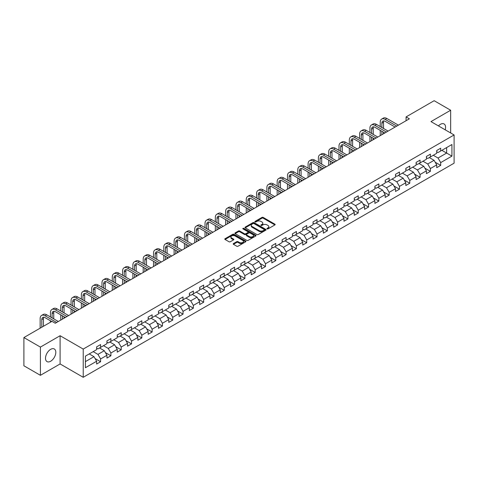 <?xml version="1.0" encoding="UTF-8"?>
<svg xmlns="http://www.w3.org/2000/svg" width="478" height="478" viewBox="0 0 478 478"><rect width="100%" height="100%" fill="white"/><g stroke="black" fill="none" stroke-linecap="round" stroke-linejoin="round"><path stroke-width="0.72" d="M267.094 228.902A0.639 0.37 0 0 0 268.003 228.902L274.892 224.923A0.914 0.532 0 0 0 275.161 224.552A0.914 0.532 0 0 0 274.892 224.176L263.223 217.436A0.914 0.532 0 0 0 261.926 217.436L255.037 221.416A0.639 0.37 0 0 0 255.939 221.941L256.835 221.428A2.934 1.697 0 0 1 260.982 221.428L261.956 221.989A2.934 1.697 0 0 1 262.816 223.184A2.934 1.697 0 0 1 261.956 224.385L261.066 224.899A0.639 0.37 0 0 0 261.974 225.419L262.864 224.905A2.934 1.697 0 0 1 267.017 224.905L267.985 225.467A2.934 1.697 0 0 1 268.845 226.668A2.934 1.697 0 0 1 267.985 227.863L267.094 228.376A0.639 0.37 0 0 0 267.094 228.902L267.094 228.376M50.656 361.243A7.29 4.206 120 0 0 55.418 354.819A7.29 4.206 120 0 0 54.301 348.982A7.29 4.206 120 0 0 50.656 349.34A7.29 4.206 120 0 0 45.894 355.763A7.29 4.206 120 0 0 47.011 361.601A7.29 4.206 120 0 0 50.656 361.243M445.179 129.801A7.29 4.206 120 0 0 444.068 123.951A7.29 4.206 120 0 0 440.423 124.31A7.29 4.206 120 0 0 438.445 125.911M233.455 243.571A0.914 0.532 0 0 0 233.186 243.941A0.914 0.532 0 0 0 233.455 244.318L236.73 246.212A0.914 0.532 0 0 0 238.026 246.212L245.68 241.79A0.914 0.532 0 0 0 245.949 241.42A0.914 0.532 0 0 0 245.68 241.043L234.011 234.304A0.914 0.532 0 0 0 232.708 234.304L225.06 238.719A0.914 0.532 0 0 0 224.791 239.096A0.914 0.532 0 0 0 225.06 239.472L229.016 241.754A0.914 0.532 0 0 0 230.312 241.754L233.587 239.866A0.914 0.532 0 0 0 233.856 239.49A0.914 0.532 0 0 0 233.587 239.114L231.627 237.984A2.456 1.416 0 0 1 230.904 236.98A2.456 1.416 0 0 1 232.422 235.672A2.456 1.416 0 0 1 235.092 235.977L242.776 240.416A2.456 1.416 0 0 1 243.499 241.42A2.456 1.416 0 0 1 241.982 242.728A2.456 1.416 0 0 1 239.311 242.418L238.026 241.677A0.914 0.532 0 0 0 236.73 241.677L233.455 243.571L233.455 244.318M60.103 335.723L40.415 347.094L23.9 337.558L23.9 365.784L40.415 375.314L60.103 363.949L83.226 377.297L83.226 349.077L60.103 335.723L60.103 363.949M450.664 132.968L450.664 110.239L430.977 121.603L454.1 134.951L83.226 349.077M450.664 110.239L434.149 100.703L406.073 116.913L406.073 120.725M23.9 337.558L51.977 321.347L55.281 323.253L409.377 118.819L406.073 116.913M256.901 234.567A0.914 0.532 0 0 0 258.198 234.567L265.846 230.151A0.914 0.532 0 0 0 266.115 229.775A0.914 0.532 0 0 0 265.846 229.398L254.177 222.658A0.914 0.532 0 0 0 252.88 222.658L245.226 227.08A0.914 0.532 0 0 0 244.957 227.45A0.914 0.532 0 0 0 245.226 227.827L256.901 234.567M243.248 229.04A0.639 0.37 0 0 1 243.9 229.135L255.754 235.977L248.112 240.386A0.914 0.532 0 0 1 246.815 240.386L235.14 233.646L238.42 231.77L238.42 231.011L235.14 232.9A0.914 0.532 0 0 0 234.877 233.276A0.914 0.532 0 0 0 235.14 233.646L235.14 232.9M238.42 231.77A0.914 0.532 0 0 1 239.717 231.77L239.717 231.011A0.914 0.532 0 0 0 238.42 231.011M239.717 231.011L244.449 233.742A0.914 0.532 0 0 0 245.746 233.742L247.915 232.487A0.914 0.532 0 0 0 248.184 232.117A0.914 0.532 0 0 0 247.915 231.74L242.991 228.896A0.639 0.37 0 0 1 243.9 228.37L255.766 235.224A0.914 0.532 0 0 1 256.035 235.594A0.914 0.532 0 0 1 255.766 235.971L255.766 235.224M83.226 377.297L454.1 163.177L454.1 134.951M95.08 358.554L100.601 361.738L100.601 358.954L106.941 355.291L106.941 358.076L110.902 355.787L110.902 353.003L117.247 349.34L117.247 352.125L121.209 349.836L121.209 347.052L127.554 343.389L127.554 346.174L131.516 343.885L131.516 341.101L137.855 337.444L137.855 340.228L141.823 337.94L141.823 335.156L148.162 331.493L148.162 334.277L152.129 331.989L152.129 329.205L158.469 325.542L158.469 328.326L162.436 326.038L162.436 323.253L168.776 319.591L168.776 322.375L172.737 320.087L172.737 317.302L179.083 313.64L179.083 316.424L183.044 314.136L183.044 311.351L189.39 307.695L189.39 310.479L193.351 308.19L193.351 305.406L199.69 301.743L199.69 304.528L203.658 302.239L203.658 299.455L209.997 295.792L209.997 298.577L213.965 296.288L213.965 293.504L220.304 289.841L220.304 292.626L224.266 290.337L224.266 287.553L230.611 283.89L230.611 286.675L234.573 284.386L234.573 281.602L240.918 277.939L240.918 280.723L244.879 278.435L244.879 275.651L251.219 271.994L251.219 274.778L255.186 272.49L255.186 269.706L261.526 266.043L261.526 268.827L265.493 266.539L265.493 263.754L271.833 260.092L271.833 262.876L275.794 260.588L275.794 257.803L282.139 254.141L282.139 256.925L286.101 254.637L286.101 251.852L292.446 248.19L292.446 250.974L296.408 248.685L296.408 245.901L302.753 242.244L302.753 245.029L306.715 242.74L306.715 239.956L313.054 236.293L313.054 239.078L317.022 236.789L317.022 234.005L323.361 230.342L323.361 233.127L327.328 230.838L327.328 228.054L333.668 224.391L333.668 227.175L337.629 224.887L337.629 222.103L343.975 218.44L343.975 221.224L347.936 218.936L347.936 216.152L354.282 212.495L354.282 215.279L358.243 212.991L358.243 210.206L364.583 206.544L364.583 209.328L368.55 207.04L368.55 204.255L374.889 200.593L374.889 203.377L378.857 201.089L378.857 198.304L385.196 194.642L385.196 197.426L389.158 195.138L389.158 192.353L395.503 188.691L395.503 191.475L399.465 189.186L399.465 186.402L405.81 182.739L405.81 185.524L409.771 183.235L409.771 180.451L416.117 176.794L416.117 179.579L420.078 177.29L420.078 174.506L426.418 170.843L426.418 173.628L430.385 171.339L430.385 168.555L436.725 164.892L436.725 167.676L440.692 165.388L440.692 162.604L451.919 156.121L451.919 144.523L446.637 147.577L446.637 153.068L451.919 156.121M100.601 361.738L96.634 364.027L96.634 361.243L85.407 367.725L85.407 356.128L96.634 349.645L96.634 346.861L100.601 344.572L100.601 347.357L106.941 343.694L106.941 340.91L110.902 338.621L110.902 341.406L117.247 337.749L117.247 334.964L121.209 332.676L121.209 335.46L127.554 331.798L127.554 329.013L131.516 326.725L131.516 329.509L137.855 325.847L137.855 323.062L141.823 320.774L141.823 323.558L148.162 319.896L148.162 317.111L152.129 314.823L152.129 317.607L158.469 313.944L158.469 311.16L162.436 308.872L162.436 311.656L168.776 307.999L168.776 305.215L172.737 302.927L172.737 305.711L179.083 302.048L179.083 299.264L183.044 296.975L183.044 299.76L189.39 296.097L189.39 293.313L193.351 291.024L193.351 293.809L199.69 290.146L199.69 287.362L203.658 285.073L203.658 287.858L209.997 284.195L209.997 281.411L213.965 279.122L213.965 281.906L220.304 278.25L220.304 275.465L224.266 273.177L224.266 275.961L230.611 272.299L230.611 269.514L234.573 267.226L234.573 270.01L240.918 266.348L240.918 263.563L244.879 261.275L244.879 264.059L251.219 260.396L251.219 257.612L255.186 255.324L255.186 258.108L261.526 254.445L261.526 251.661L265.493 249.373L265.493 252.157L271.833 248.494L271.833 245.71L275.794 243.422L275.794 246.206L282.139 242.549L282.139 239.765L286.101 237.476L286.101 240.261L292.446 236.598L292.446 233.814L296.408 231.525L296.408 234.31L302.753 230.647L302.753 227.863L306.715 225.574L306.715 228.359L313.054 224.696L313.054 221.911L317.022 219.623L317.022 222.407L323.361 218.745L323.361 215.96L327.328 213.672L327.328 216.456L333.668 212.8L333.668 210.015L337.629 207.727L337.629 210.511L343.975 206.849L343.975 204.064L347.936 201.776L347.936 204.56L354.282 200.897L354.282 198.113L358.243 195.825L358.243 198.609L364.583 194.946L364.583 192.162L368.55 189.874L368.55 192.658L374.889 188.995L374.889 186.211L378.857 183.922L378.857 186.707L385.196 183.05L385.196 180.266L389.158 177.977L389.158 180.762L395.503 177.099L395.503 174.315L399.465 172.026L399.465 174.811L405.81 171.148L405.81 168.364L409.771 166.075L409.771 168.859L416.117 165.197L416.117 162.412L420.078 160.124L420.078 162.908L426.418 159.246L426.418 156.461L430.385 154.173L430.385 156.957L436.725 153.295L436.725 150.51L440.692 148.222L440.692 151.006L451.919 144.523M99.544 347.966L104.3 350.715L97.954 354.377L93.198 351.629M96.634 348.121L97.954 348.886L100.601 347.357M97.954 354.377L100.601 358.954M104.3 350.715L106.941 355.291M109.85 342.021L114.606 344.763L108.261 348.426L103.505 345.678M106.941 342.17L108.261 342.935L110.902 341.406M108.261 348.426L110.902 353.003M114.606 344.763L117.247 349.34M120.151 336.07L124.907 338.812L118.568 342.475L113.812 339.733M117.247 336.219L118.568 336.984L121.209 335.46M118.568 342.475L121.209 347.052M124.907 338.812L127.554 343.389M130.458 330.119L135.214 332.867L128.875 336.524L124.119 333.781M127.554 330.274L128.875 331.033L131.516 329.509M128.875 336.524L131.516 341.101M135.214 332.867L137.855 337.444M140.765 324.168L145.521 326.916L139.182 330.579L134.426 327.83M137.855 324.323L139.182 325.082L141.823 323.558M139.182 330.579L141.823 335.156M145.521 326.916L148.162 331.493M151.072 318.217L155.828 320.965L149.483 324.628L144.726 321.879M148.162 318.372L149.483 319.137L152.129 317.607M149.483 324.628L152.129 329.205M155.828 320.965L158.469 325.542M161.379 312.271L166.135 315.014L159.789 318.677L155.033 315.928M158.469 312.421L159.789 313.186L162.436 311.656M159.789 318.677L162.436 323.253M166.135 315.014L168.776 319.591M171.68 306.32L176.436 309.063L170.096 312.726L165.34 309.983M168.776 306.47L170.096 307.235L172.737 305.711M170.096 312.726L172.737 317.302M176.436 309.063L179.083 313.64M181.987 300.369L186.743 303.118L180.403 306.774L175.647 304.032M179.083 300.519L180.403 301.283L183.044 299.76M180.403 306.774L183.044 311.351M186.743 303.118L189.39 307.695M192.293 294.418L197.05 297.167L190.71 300.829L185.954 298.081M189.39 294.573L190.71 295.332L193.351 293.809M190.71 300.829L193.351 305.406M197.05 297.167L199.69 301.743M202.6 288.467L207.356 291.216L201.017 294.878L196.255 292.13M199.69 288.622L201.017 289.381L203.658 287.858M201.017 294.878L203.658 299.455M207.356 291.216L209.997 295.792M212.907 282.516L217.663 285.264L211.318 288.927L206.562 286.179M209.997 282.671L211.318 283.436L213.965 281.906M211.318 288.927L213.965 293.504M217.663 285.264L220.304 289.841M223.208 276.571L227.97 279.313L221.625 282.976L216.869 280.228M220.304 276.72L221.625 277.485L224.266 275.961M221.625 282.976L224.266 287.553M227.97 279.313L230.611 283.89M233.515 270.62L238.271 273.362L231.932 277.025L227.175 274.282M230.611 270.769L231.932 271.534L234.573 270.01M231.932 277.025L234.573 281.602M238.271 273.362L240.918 277.939M243.822 264.669L248.578 267.417L242.238 271.074L237.482 268.331M240.918 264.824L242.238 265.583L244.879 264.059M242.238 271.074L244.879 275.651M248.578 267.417L251.219 271.994M254.129 258.718L258.885 261.466L252.545 265.129L247.783 262.38M251.219 258.873L252.545 259.632L255.186 258.108M252.545 265.129L255.186 269.706M258.885 261.466L261.526 266.043M264.436 252.766L269.192 255.515L262.846 259.178L258.09 256.429M261.526 252.922L262.846 253.687L265.493 252.157M262.846 259.178L265.493 263.754M269.192 255.515L271.833 260.092M274.742 246.821L279.499 249.564L273.153 253.226L268.397 250.478M271.833 246.971L273.153 247.735L275.794 246.206M273.153 253.226L275.794 257.803M279.499 249.564L282.139 254.141M285.043 240.87L289.799 243.613L283.46 247.275L278.704 244.533M282.139 241.02L283.46 241.784L286.101 240.261M283.46 247.275L286.101 251.852M289.799 243.613L292.446 248.19M295.35 234.919L300.106 237.668L293.767 241.324L289.011 238.582M292.446 235.074L293.767 235.833L296.408 234.31M293.767 241.324L296.408 245.901M300.106 237.668L302.753 242.244M305.657 228.968L310.413 231.716L304.074 235.379L299.318 232.631M302.753 229.123L304.074 229.882L306.715 228.359M304.074 235.379L306.715 239.956M310.413 231.716L313.054 236.293M315.964 223.017L320.72 225.765L314.375 229.428L309.619 226.68M313.054 223.172L314.375 223.937L317.022 222.407M314.375 229.428L317.022 234.005M320.72 225.765L323.361 230.342M326.271 217.072L331.027 219.814L324.682 223.477L319.925 220.728M323.361 217.221L324.682 217.986L327.328 216.456M324.682 223.477L327.328 228.054M331.027 219.814L333.668 224.391M336.572 211.121L341.334 213.863L334.988 217.526L330.232 214.783M333.668 211.27L334.988 212.035L337.629 210.511M334.988 217.526L337.629 222.103M341.334 213.863L343.975 218.44M346.879 205.17L351.635 207.918L345.295 211.575L340.539 208.832M343.975 205.319L345.295 206.084L347.936 204.56M345.295 211.575L347.936 216.152M351.635 207.918L354.282 212.495M357.185 199.218L361.942 201.967L355.602 205.63L350.846 202.881M354.282 199.374L355.602 200.133L358.243 198.609M355.602 205.63L358.243 210.206M361.942 201.967L364.583 206.544M367.492 193.267L372.248 196.016L365.909 199.679L361.147 196.93M364.583 193.423L365.909 194.182L368.55 192.658M365.909 199.679L368.55 204.255M372.248 196.016L374.889 200.593M377.799 187.316L382.555 190.065L376.21 193.727L371.454 190.979M374.889 187.472L376.21 188.236L378.857 186.707M376.21 193.727L378.857 198.304M382.555 190.065L385.196 194.642M388.106 181.371L392.862 184.114L386.517 187.776L381.761 185.028M385.196 181.521L386.517 182.285L389.158 180.762M386.517 187.776L389.158 192.353M392.862 184.114L395.503 188.691M398.407 175.42L403.163 178.163L396.824 181.825L392.068 179.083M395.503 175.569L396.824 176.334L399.465 174.811M396.824 181.825L399.465 186.402M403.163 178.163L405.81 182.739M408.714 169.469L413.47 172.217L407.131 175.874L402.374 173.132M405.81 169.624L407.131 170.383L409.771 168.859M407.131 175.874L409.771 180.451M413.47 172.217L416.117 176.794M419.021 163.518L423.777 166.266L417.437 169.929L412.681 167.181M416.117 163.673L417.437 164.432L420.078 162.908M417.437 169.929L420.078 174.506M423.777 166.266L426.418 170.843M429.328 157.567L434.084 160.315L427.738 163.978L422.982 161.229M426.418 157.722L427.738 158.487L430.385 156.957M427.738 163.978L430.385 168.555M434.084 160.315L436.725 164.892M441.881 150.325L446.637 153.068L438.045 158.027L433.289 155.278M436.725 151.771L438.045 152.536L440.692 151.006M438.045 158.027L440.692 162.604M40.415 347.094L40.415 375.314M85.407 361.625L93.993 356.666L89.237 353.917M93.993 356.666L96.634 361.243M435.171 162.203L440.692 165.388M424.87 168.154L430.385 171.339M414.563 174.106L420.078 177.29M404.257 180.051L409.771 183.235M393.95 186.002L399.465 189.186M383.643 191.953L389.158 195.138M373.336 197.904L378.857 201.089M363.035 203.855L368.55 207.04M352.728 209.806L358.243 212.991M342.421 215.751L347.936 218.936M332.114 221.702L337.629 224.887M321.808 227.653L327.328 230.838M311.507 233.605L317.022 236.789M301.2 239.556L306.715 242.74M290.893 245.501L296.408 248.685M280.586 251.452L286.101 254.637M270.279 257.403L275.794 260.588M259.972 263.354L265.493 266.539M249.671 269.305L255.186 272.49M239.364 275.25L244.879 278.435M229.058 281.201L234.573 284.386M218.751 287.153L224.266 290.337M208.444 293.104L213.965 296.288M198.143 299.055L203.658 302.239M187.836 305.006L193.351 308.19M177.529 310.951L183.044 314.136M167.222 316.902L172.737 320.087M156.915 322.853L162.436 326.038M146.609 328.804L152.129 331.989M136.308 334.755L141.823 337.94M126.001 340.7L131.516 343.885M115.694 346.652L121.209 349.836M105.387 352.603L110.902 355.787M267.351 228.992L267.985 228.627A2.934 1.697 0 0 0 268.845 227.432L268.845 226.668M262.816 223.184L262.816 223.949A2.934 1.697 0 0 1 261.956 225.144L261.323 225.514M274.892 224.176L274.892 224.923L263.223 218.201A0.914 0.532 0 0 0 261.926 218.201L255.288 222.031M265.834 230.157L254.177 223.423A0.914 0.532 0 0 0 252.88 223.423L245.238 227.833M264.226 230.038A0.639 0.37 0 0 0 264.226 229.512L253.979 223.596A0.639 0.37 0 0 0 253.071 223.596L252.133 224.14A2.934 1.697 0 0 0 251.273 225.335A2.934 1.697 0 0 0 252.133 226.536L259.136 230.581A2.934 1.697 0 0 0 263.288 230.581L264.226 230.038L264.226 230.796A0.639 0.37 0 0 0 264.412 230.539L264.412 229.775M251.273 225.335L251.273 226.1A2.934 1.697 0 0 0 252.133 227.301L252.133 226.536M264.226 230.796L263.288 231.34A2.934 1.697 0 0 1 259.136 231.34L252.133 227.301M239.717 231.77L244.449 234.507A0.914 0.532 0 0 0 245.746 234.507L247.915 233.252A0.914 0.532 0 0 0 248.184 232.876L248.184 232.117M249.361 236.58A2.456 1.416 0 0 0 252.031 236.885A2.456 1.416 0 0 0 253.549 235.576A2.456 1.416 0 0 0 252.832 234.573L250.119 233.013A0.914 0.532 0 0 0 248.823 233.013L246.654 234.268A0.914 0.532 0 0 0 246.385 234.638A0.914 0.532 0 0 0 246.654 235.015L249.361 236.58L249.361 237.339A2.456 1.416 0 0 0 252.031 237.65A2.456 1.416 0 0 0 253.549 236.341L253.549 235.576M246.385 234.638L246.385 235.403A0.914 0.532 0 0 0 246.654 235.779L246.654 235.015M249.361 237.339L246.654 235.779M243.499 241.42L243.499 242.179A2.456 1.416 0 0 1 241.982 243.487A2.456 1.416 0 0 1 239.311 243.183L238.026 242.442A0.914 0.532 0 0 0 236.73 242.442L233.467 244.324M230.904 236.98L230.904 237.745A2.456 1.416 0 0 0 231.627 238.743L231.627 237.984M233.575 239.872L231.627 238.743M245.668 241.796L234.011 235.068A0.914 0.532 0 0 0 232.708 235.068L225.072 239.478M380.231 126.551L380.231 122.278A7.009 4.045 60 0 1 381.677 119.076L383.332 118.12A7.009 4.045 60 0 1 386.833 118.466L398.407 125.146M381.677 119.076A7.009 4.045 60 0 1 385.184 119.422L396.758 126.102M395.109 127.058L385.184 121.328A4.672 2.695 -120 0 0 382.848 121.095A4.672 2.695 -120 0 0 381.88 123.234L381.88 127.507M383.822 120.88A4.672 2.695 -120 0 0 383.529 122.278L383.529 128.463M381.88 131.319L381.88 134.694M383.529 132.275L383.529 133.738M380.231 135.644L380.231 130.369M369.924 132.502L369.924 128.229A7.009 4.045 60 0 1 371.376 125.021L373.025 124.071A7.009 4.045 60 0 1 376.527 124.417L388.106 131.097M371.376 125.021A7.009 4.045 60 0 1 374.877 125.367L386.451 132.053M384.802 133.004L374.877 127.279A4.672 2.695 -120 0 0 372.541 127.046A4.672 2.695 -120 0 0 371.573 129.185L371.573 133.458M373.521 126.831A4.672 2.695 -120 0 0 373.228 128.229L373.228 134.408M371.573 137.27L371.573 140.64M373.228 138.226L373.228 139.69M369.924 141.596L369.924 136.32M359.617 138.453L359.617 134.181A7.009 4.045 60 0 1 361.069 130.972L362.718 130.022A7.009 4.045 60 0 1 366.226 130.369L377.799 137.049M361.069 130.972A7.009 4.045 60 0 1 364.571 131.319L376.144 138.005M374.495 138.955L364.571 133.225A4.672 2.695 -120 0 0 362.234 132.998A4.672 2.695 -120 0 0 361.266 135.137L361.266 139.409M363.214 132.782A4.672 2.695 -120 0 0 362.921 134.181L362.921 140.359M361.266 143.221L361.266 146.591M362.921 144.177L362.921 145.641M359.617 147.547L359.617 142.265M349.31 144.404L349.31 140.132A7.009 4.045 60 0 1 350.762 136.923L352.411 135.967A7.009 4.045 60 0 1 355.919 136.32L367.492 143M350.762 136.923A7.009 4.045 60 0 1 354.264 137.27L365.837 143.95M364.188 144.906L354.264 139.176A4.672 2.695 -120 0 0 351.928 138.949A4.672 2.695 -120 0 0 350.966 141.082L350.966 145.354M352.907 138.734A4.672 2.695 -120 0 0 352.615 140.132L352.615 146.31M350.966 149.172L350.966 152.542M352.615 150.122L352.615 151.586M349.31 153.498L349.31 148.216M339.004 150.355L339.004 146.083A7.009 4.045 60 0 1 340.455 142.874L342.111 141.918A7.009 4.045 60 0 1 345.612 142.265L357.185 148.951M340.455 142.874A7.009 4.045 60 0 1 343.963 143.221L355.536 149.901M353.881 150.857L343.963 145.127A4.672 2.695 -120 0 0 341.627 144.894A4.672 2.695 -120 0 0 340.659 147.033L340.659 151.305M342.601 144.679A4.672 2.695 -120 0 0 342.308 146.083L342.308 152.261M340.659 155.123L340.659 158.493M342.308 156.073L342.308 157.537M339.004 159.443L339.004 154.167M328.703 156.3L328.703 152.034A7.009 4.045 60 0 1 330.149 148.825L331.804 147.869A7.009 4.045 60 0 1 335.305 148.216L346.879 154.902M330.149 148.825A7.009 4.045 60 0 1 333.656 149.172L345.23 155.852M343.574 156.808L333.656 151.078A4.672 2.695 -120 0 0 331.32 150.845A4.672 2.695 -120 0 0 330.352 152.984L330.352 157.256M332.294 150.63A4.672 2.695 -120 0 0 332.001 152.034L332.001 158.212M330.352 161.068L330.352 164.444M332.001 162.024L332.001 163.488M328.703 165.394L328.703 160.118M318.396 162.251L318.396 157.979A7.009 4.045 60 0 1 319.848 154.77L321.497 153.82A7.009 4.045 60 0 1 324.998 154.167L336.572 160.847M319.848 154.77A7.009 4.045 60 0 1 323.349 155.123L334.923 161.803M333.274 162.759L323.349 157.029A4.672 2.695 -120 0 0 321.013 156.796A4.672 2.695 -120 0 0 320.045 158.935L320.045 163.207M321.993 156.581A4.672 2.695 -120 0 0 321.7 157.979L321.7 164.157M320.045 167.019L320.045 170.389M321.7 167.975L321.7 169.439M318.396 171.345L318.396 166.069M308.089 168.202L308.089 163.93A7.009 4.045 60 0 1 309.541 160.722L311.19 159.772A7.009 4.045 60 0 1 314.697 160.118L326.271 166.798M309.541 160.722A7.009 4.045 60 0 1 313.042 161.068L324.616 167.754M322.967 168.704L313.042 162.98A4.672 2.695 -120 0 0 310.706 162.747A4.672 2.695 -120 0 0 309.738 164.886L309.738 169.158M311.686 162.532A4.672 2.695 -120 0 0 311.393 163.93L311.393 170.108M309.738 172.97L309.738 176.34M311.393 173.926L311.393 175.39M308.089 177.296L308.089 172.014M297.782 174.153L297.782 169.881A7.009 4.045 60 0 1 299.234 166.673L300.883 165.723A7.009 4.045 60 0 1 304.39 166.069L315.964 172.749M299.234 166.673A7.009 4.045 60 0 1 302.735 167.019L314.309 173.705M312.66 174.655L302.735 168.925A4.672 2.695 -120 0 0 300.399 168.698A4.672 2.695 -120 0 0 299.431 170.837L299.431 175.103M301.379 168.483A4.672 2.695 -120 0 0 301.086 169.881L301.086 176.059M299.431 178.921L299.431 182.291M301.086 179.871L301.086 181.341M297.782 183.247L297.782 177.965M287.475 180.104L287.475 175.832A7.009 4.045 60 0 1 288.927 172.624L290.582 171.668A7.009 4.045 60 0 1 294.084 172.014L305.657 178.7M288.927 172.624A7.009 4.045 60 0 1 292.434 172.97L304.008 179.65M302.353 180.606L292.434 174.876A4.672 2.695 -120 0 0 290.098 174.643A4.672 2.695 -120 0 0 289.13 176.782L289.13 181.054M291.072 174.428A4.672 2.695 -120 0 0 290.779 175.832L290.779 182.01M289.13 184.872L289.13 188.242M290.779 185.823L290.779 187.286M287.475 189.192L287.475 183.916M277.168 186.056L277.168 181.783A7.009 4.045 60 0 1 278.62 178.575L280.275 177.619A7.009 4.045 60 0 1 283.777 177.965L295.35 184.651M278.62 178.575A7.009 4.045 60 0 1 282.128 178.921L293.701 185.601M292.046 186.557L282.128 180.827A4.672 2.695 -120 0 0 279.791 180.594A4.672 2.695 -120 0 0 278.823 182.733L278.823 187.006M280.765 180.379A4.672 2.695 -120 0 0 280.472 181.783L280.472 187.962M278.823 190.818L278.823 194.193M280.472 191.774L280.472 193.237M277.168 195.144L277.168 189.868M266.867 192.001L266.867 187.729A7.009 4.045 60 0 1 268.319 184.526L269.968 183.57A7.009 4.045 60 0 1 273.47 183.916L285.043 190.597M268.319 184.526A7.009 4.045 60 0 1 271.821 184.872L283.394 191.553M281.745 192.509L271.821 186.779A4.672 2.695 -120 0 0 269.484 186.545A4.672 2.695 -120 0 0 268.517 188.685L268.517 192.957M270.458 186.33A4.672 2.695 -120 0 0 270.166 187.729L270.166 193.913M268.517 196.769L268.517 200.145M270.166 197.725L270.166 199.189M266.867 201.095L266.867 195.819M256.561 197.952L256.561 193.68A7.009 4.045 60 0 1 258.012 190.471L259.662 189.521A7.009 4.045 60 0 1 263.163 189.868L274.742 196.548M258.012 190.471A7.009 4.045 60 0 1 261.514 190.818L273.087 197.504M271.438 198.454L261.514 192.73A4.672 2.695 -120 0 0 259.178 192.497A4.672 2.695 -120 0 0 258.21 194.636L258.21 198.908M260.157 192.281A4.672 2.695 -120 0 0 259.865 193.68L259.865 199.858M258.21 202.72L258.21 206.09M259.865 203.676L259.865 205.14M256.561 207.046L256.561 201.764M246.254 203.903L246.254 199.631A7.009 4.045 60 0 1 247.706 196.422L249.355 195.472A7.009 4.045 60 0 1 252.862 195.819L264.436 202.499M247.706 196.422A7.009 4.045 60 0 1 251.207 196.769L262.781 203.455M261.131 204.405L251.207 198.675A4.672 2.695 -120 0 0 248.871 198.448A4.672 2.695 -120 0 0 247.903 200.587L247.903 204.859M249.851 198.233A4.672 2.695 -120 0 0 249.558 199.631L249.558 205.809M247.903 208.671L247.903 212.041M249.558 209.621L249.558 211.091M246.254 212.997L246.254 207.715M235.947 209.854L235.947 205.582A7.009 4.045 60 0 1 237.399 202.373L239.048 201.417A7.009 4.045 60 0 1 242.555 201.764L254.129 208.45M237.399 202.373A7.009 4.045 60 0 1 240.9 202.72L252.48 209.4M250.825 210.356L240.9 204.626A4.672 2.695 -120 0 0 238.57 204.399A4.672 2.695 -120 0 0 237.602 206.532L237.602 210.804M239.544 204.178A4.672 2.695 -120 0 0 239.251 205.582L239.251 211.76M237.602 214.622L237.602 217.992M239.251 215.572L239.251 217.036M235.947 218.948L235.947 213.666M225.64 215.805L225.64 211.533A7.009 4.045 60 0 1 227.092 208.324L228.747 207.368A7.009 4.045 60 0 1 232.248 207.715L243.822 214.401M227.092 208.324A7.009 4.045 60 0 1 230.599 208.671L242.173 215.351M240.518 216.307L230.599 210.577A4.672 2.695 -120 0 0 228.263 210.344A4.672 2.695 -120 0 0 227.295 212.483L227.295 216.755M229.237 210.129A4.672 2.695 -120 0 0 228.944 211.533L228.944 217.711M227.295 220.573L227.295 223.943M228.944 221.523L228.944 222.987M225.64 224.893L225.64 219.617M215.339 221.75L215.339 217.478A7.009 4.045 60 0 1 216.785 214.275L218.44 213.319A7.009 4.045 60 0 1 221.941 213.666L233.515 220.346M216.785 214.275A7.009 4.045 60 0 1 220.292 214.622L231.866 221.302M230.211 222.258L220.292 216.528A4.672 2.695 -120 0 0 217.956 216.295A4.672 2.695 -120 0 0 216.988 218.434L216.988 222.706M218.93 216.08A4.672 2.695 -120 0 0 218.637 217.478L218.637 223.662M216.988 226.518L216.988 229.894M218.637 227.474L218.637 228.938M215.339 230.844L215.339 225.568M205.032 227.701L205.032 223.429A7.009 4.045 60 0 1 206.484 220.221L208.133 219.271A7.009 4.045 60 0 1 211.635 219.617L223.208 226.297M206.484 220.221A7.009 4.045 60 0 1 209.985 220.573L221.559 227.253M219.91 228.203L209.985 222.479A4.672 2.695 -120 0 0 207.649 222.246A4.672 2.695 -120 0 0 206.681 224.385L206.681 228.657M208.629 222.031A4.672 2.695 -120 0 0 208.336 223.429L208.336 229.607M206.681 232.469L206.681 235.839M208.336 233.425L208.336 234.889M205.032 236.795L205.032 231.519M194.725 233.652L194.725 229.38A7.009 4.045 60 0 1 196.177 226.172L197.826 225.222A7.009 4.045 60 0 1 201.334 225.568L212.907 232.248M196.177 226.172A7.009 4.045 60 0 1 199.679 226.518L211.252 233.204M209.603 234.154L199.679 228.43A4.672 2.695 -120 0 0 197.342 228.197A4.672 2.695 -120 0 0 196.374 230.336L196.374 234.608M198.322 227.982A4.672 2.695 -120 0 0 198.029 229.38L198.029 235.558M196.374 238.42L196.374 241.79M198.029 239.376L198.029 240.84M194.725 242.746L194.725 237.464M184.418 239.603L184.418 235.331A7.009 4.045 60 0 1 185.87 232.123L187.519 231.167A7.009 4.045 60 0 1 191.027 231.519L202.6 238.199M185.87 232.123A7.009 4.045 60 0 1 189.372 232.469L200.945 239.155M199.296 240.105L189.372 234.375A4.672 2.695 -120 0 0 187.035 234.148A4.672 2.695 -120 0 0 186.073 236.281L186.073 240.554M188.015 233.933A4.672 2.695 -120 0 0 187.723 235.331L187.723 241.51M186.073 244.372L186.073 247.741M187.723 245.322L187.723 246.785M184.418 248.697L184.418 243.416M174.112 245.555L174.112 241.282A7.009 4.045 60 0 1 175.563 238.074L177.219 237.118A7.009 4.045 60 0 1 180.72 237.464L192.293 244.15M175.563 238.074A7.009 4.045 60 0 1 179.071 238.42L190.644 245.1M188.989 246.056L179.071 240.326A4.672 2.695 -120 0 0 176.735 240.093A4.672 2.695 -120 0 0 175.767 242.232L175.767 246.505M177.708 239.878A4.672 2.695 -120 0 0 177.416 241.282L177.416 247.461M175.767 250.323L175.767 253.693M177.416 251.273L177.416 252.737M174.112 254.643L174.112 249.367M163.805 251.5L163.805 247.234A7.009 4.045 60 0 1 165.257 244.025L166.912 243.069A7.009 4.045 60 0 1 170.413 243.416L181.987 250.102M165.257 244.025A7.009 4.045 60 0 1 168.764 244.372L180.337 251.052M178.682 252.008L168.764 246.278A4.672 2.695 -120 0 0 166.428 246.045A4.672 2.695 -120 0 0 165.46 248.184L165.46 252.456M167.402 245.829A4.672 2.695 -120 0 0 167.109 247.234L167.109 253.412M165.46 256.268L165.46 259.644M167.109 257.224L167.109 258.688M163.805 260.594L163.805 255.318M153.504 257.451L153.504 253.179A7.009 4.045 60 0 1 154.956 249.97L156.605 249.02A7.009 4.045 60 0 1 160.106 249.367L171.68 256.047M154.956 249.97A7.009 4.045 60 0 1 158.457 250.323L170.031 257.003M168.381 257.959L158.457 252.229A4.672 2.695 -120 0 0 156.121 251.996A4.672 2.695 -120 0 0 155.153 254.135L155.153 258.407M157.095 251.781A4.672 2.695 -120 0 0 156.802 253.179L156.802 259.357M155.153 262.219L155.153 265.589M156.802 263.175L156.802 264.639M153.504 266.545L153.504 261.269M143.197 263.402L143.197 259.13A7.009 4.045 60 0 1 144.649 255.921L146.298 254.971A7.009 4.045 60 0 1 149.799 255.318L161.379 261.998M144.649 255.921A7.009 4.045 60 0 1 148.15 256.268L159.724 262.954M158.075 263.904L148.15 258.18A4.672 2.695 -120 0 0 145.814 257.947A4.672 2.695 -120 0 0 144.846 260.086L144.846 264.358M146.794 257.732A4.672 2.695 -120 0 0 146.501 259.13L146.501 265.308M144.846 268.17L144.846 271.54M146.501 269.126L146.501 270.59M143.197 272.496L143.197 267.214M132.89 269.353L132.89 265.081A7.009 4.045 60 0 1 134.342 261.872L135.991 260.922A7.009 4.045 60 0 1 139.498 261.269L151.072 267.949M134.342 261.872A7.009 4.045 60 0 1 137.843 262.219L149.417 268.905M147.768 269.855L137.843 264.125A4.672 2.695 -120 0 0 135.507 263.898A4.672 2.695 -120 0 0 134.539 266.037L134.539 270.303M136.487 263.683A4.672 2.695 -120 0 0 136.194 265.081L136.194 271.259M134.539 274.121L134.539 277.491M136.194 275.071L136.194 276.541M132.89 278.447L132.89 273.165M122.583 275.304L122.583 271.032A7.009 4.045 60 0 1 124.035 267.823L125.69 266.867A7.009 4.045 60 0 1 129.191 267.214L140.765 273.9M124.035 267.823A7.009 4.045 60 0 1 127.536 268.17L139.116 274.85M137.461 275.806L127.536 270.076A4.672 2.695 -120 0 0 125.206 269.843A4.672 2.695 -120 0 0 124.238 271.982L124.238 276.254M126.18 269.628A4.672 2.695 -120 0 0 125.887 271.032L125.887 277.21M124.238 280.072L124.238 283.442M125.887 281.022L125.887 282.486M122.583 284.398L122.583 279.116M112.276 281.255L112.276 276.983A7.009 4.045 60 0 1 113.728 273.774L115.383 272.819A7.009 4.045 60 0 1 118.885 273.165L130.458 279.851M113.728 273.774A7.009 4.045 60 0 1 117.235 274.121L128.809 280.801M127.154 281.757L117.235 276.027A4.672 2.695 -120 0 0 114.899 275.794A4.672 2.695 -120 0 0 113.931 277.933L113.931 282.205M115.873 275.579A4.672 2.695 -120 0 0 115.58 276.983L115.58 283.161M113.931 286.017L113.931 289.393M115.58 286.973L115.58 288.437M112.276 290.343L112.276 285.067M101.975 287.2L101.975 282.928A7.009 4.045 60 0 1 103.421 279.726L105.076 278.77A7.009 4.045 60 0 1 108.578 279.116L120.151 285.796M103.421 279.726A7.009 4.045 60 0 1 106.929 280.072L118.502 286.752M116.847 287.708L106.929 281.978A4.672 2.695 -120 0 0 104.592 281.745A4.672 2.695 -120 0 0 103.624 283.884L103.624 288.156M105.566 281.53A4.672 2.695 -120 0 0 105.274 282.928L105.274 289.112M103.624 291.968L103.624 295.344M105.274 292.924L105.274 294.388M101.975 296.294L101.975 291.018M91.668 293.151L91.668 288.879A7.009 4.045 60 0 1 93.12 285.671L94.769 284.721A7.009 4.045 60 0 1 98.271 285.067L109.85 291.747M93.12 285.671A7.009 4.045 60 0 1 96.622 286.017L108.195 292.703M106.546 293.653L96.622 287.929A4.672 2.695 -120 0 0 94.286 287.696A4.672 2.695 -120 0 0 93.318 289.835L93.318 294.107M95.265 287.481A4.672 2.695 -120 0 0 94.973 288.879L94.973 295.057M93.318 297.919L93.318 301.289M94.973 298.875L94.973 300.339M91.668 302.245L91.668 296.969M81.362 299.103L81.362 294.83A7.009 4.045 60 0 1 82.814 291.622L84.463 290.672A7.009 4.045 60 0 1 87.97 291.018L99.544 297.698M82.814 291.622A7.009 4.045 60 0 1 86.315 291.968L97.888 298.654M96.239 299.604L86.315 293.874A4.672 2.695 -120 0 0 83.979 293.647A4.672 2.695 -120 0 0 83.011 295.786L83.011 300.059M84.959 293.432A4.672 2.695 -120 0 0 84.666 294.83L84.666 301.009M83.011 303.871L83.011 307.24M84.666 304.821L84.666 306.29M81.362 308.196L81.362 302.915M71.055 305.054L71.055 300.781A7.009 4.045 60 0 1 72.507 297.573L74.156 296.617A7.009 4.045 60 0 1 77.663 296.963L89.237 303.649M72.507 297.573A7.009 4.045 60 0 1 76.008 297.919L87.582 304.6M85.932 305.556L76.008 299.826A4.672 2.695 -120 0 0 73.672 299.598A4.672 2.695 -120 0 0 72.71 301.732L72.71 306.004M74.652 299.377A4.672 2.695 -120 0 0 74.359 300.781L74.359 306.96M72.71 309.822L72.71 313.192M74.359 310.772L74.359 312.236M71.055 314.148L71.055 308.866M60.748 311.005L60.748 306.733A7.009 4.045 60 0 1 62.2 303.524L63.855 302.568A7.009 4.045 60 0 1 67.356 302.915L78.93 309.601M62.2 303.524A7.009 4.045 60 0 1 65.707 303.871L77.281 310.551M75.626 311.507L65.707 305.777A4.672 2.695 -120 0 0 63.371 305.544A4.672 2.695 -120 0 0 62.403 307.683L62.403 311.955M64.345 305.328A4.672 2.695 -120 0 0 64.052 306.733L64.052 312.911M62.403 315.773L62.403 319.143M64.052 316.723L64.052 318.187M60.748 320.093L60.748 314.817M50.447 316.95L50.447 312.678A7.009 4.045 60 0 1 51.893 309.475L53.548 308.519A7.009 4.045 60 0 1 57.049 308.866L68.623 315.546M51.893 309.475A7.009 4.045 60 0 1 55.4 309.822L66.974 316.502M65.319 317.458L55.4 311.728A4.672 2.695 -120 0 0 53.064 311.495A4.672 2.695 -120 0 0 52.096 313.634L52.096 317.906M54.038 311.28A4.672 2.695 -120 0 0 53.745 312.678L53.745 318.862M50.447 322.232L50.447 320.768M40.14 328.183L40.14 318.629A7.009 4.045 60 0 1 41.592 315.42L43.241 314.47A7.009 4.045 60 0 1 46.742 314.817L58.316 321.497M41.592 315.42A7.009 4.045 60 0 1 45.093 315.773L56.667 322.453M51.714 321.497L45.093 317.679A4.672 2.695 -120 0 0 42.757 317.446A4.672 2.695 -120 0 0 41.789 319.585L41.789 327.227M43.731 317.231A4.672 2.695 -120 0 0 43.444 318.629L43.444 326.277M267.985 228.627L267.985 227.863M261.066 225.419L261.066 224.899M261.956 225.144L261.956 224.385M255.037 221.941L255.037 221.416M261.926 218.201L261.926 217.436M263.223 218.201L263.223 217.436M245.226 227.827L245.226 227.08M252.88 223.423L252.88 222.658M254.177 223.423L254.177 222.658M265.846 230.151L265.846 229.398M259.136 231.34L259.136 230.581M263.288 231.34L263.288 230.581M244.449 234.507L244.449 233.742M245.746 234.507L245.746 233.742M247.915 233.252L247.915 232.487M243.9 229.135L243.9 228.37M236.73 242.442L236.73 241.677M238.026 242.442L238.026 241.677M239.311 243.183L239.311 242.418M233.587 239.866L233.587 239.114M225.06 239.472L225.06 238.719M232.708 235.068L232.708 234.304M234.011 235.068L234.011 234.304M245.68 241.79L245.68 241.043M386.833 118.466L385.184 119.422M383.529 122.278L381.88 123.234M376.527 124.417L374.877 125.367M373.228 128.229L371.573 129.185M366.226 130.369L364.571 131.319M362.921 134.181L361.266 135.137M355.919 136.32L354.264 137.27M352.615 140.132L350.966 141.082M345.612 142.265L343.963 143.221M342.308 146.083L340.659 147.033M335.305 148.216L333.656 149.172M332.001 152.034L330.352 152.984M324.998 154.167L323.349 155.123M321.7 157.979L320.045 158.935M314.697 160.118L313.042 161.068M311.393 163.93L309.738 164.886M304.39 166.069L302.735 167.019M301.086 169.881L299.431 170.837M294.084 172.014L292.434 172.97M290.779 175.832L289.13 176.782M283.777 177.965L282.128 178.921M280.472 181.783L278.823 182.733M273.47 183.916L271.821 184.872M270.166 187.729L268.517 188.685M263.163 189.868L261.514 190.818M259.865 193.68L258.21 194.636M252.862 195.819L251.207 196.769M249.558 199.631L247.903 200.587M242.555 201.764L240.9 202.72M239.251 205.582L237.602 206.532M232.248 207.715L230.599 208.671M228.944 211.533L227.295 212.483M221.941 213.666L220.292 214.622M218.637 217.478L216.988 218.434M211.635 219.617L209.985 220.573M208.336 223.429L206.681 224.385M201.334 225.568L199.679 226.518M198.029 229.38L196.374 230.336M191.027 231.519L189.372 232.469M187.723 235.331L186.073 236.281M180.72 237.464L179.071 238.42M177.416 241.282L175.767 242.232M170.413 243.416L168.764 244.372M167.109 247.234L165.46 248.184M160.106 249.367L158.457 250.323M156.802 253.179L155.153 254.135M149.799 255.318L148.15 256.268M146.501 259.13L144.846 260.086M139.498 261.269L137.843 262.219M136.194 265.081L134.539 266.037M129.191 267.214L127.536 268.17M125.887 271.032L124.238 271.982M118.885 273.165L117.235 274.121M115.58 276.983L113.931 277.933M108.578 279.116L106.929 280.072M105.274 282.928L103.624 283.884M98.271 285.067L96.622 286.017M94.973 288.879L93.318 289.835M87.97 291.018L86.315 291.968M84.666 294.83L83.011 295.786M77.663 296.963L76.008 297.919M74.359 300.781L72.71 301.732M67.356 302.915L65.707 303.871M64.052 306.733L62.403 307.683M57.049 308.866L55.4 309.822M53.745 312.678L52.096 313.634M46.742 314.817L45.093 315.773M43.444 318.629L41.789 319.585"/></g></svg>
